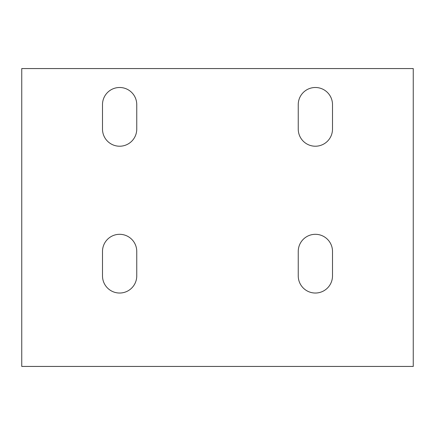 <?xml version="1.0" encoding="UTF-8"?>
<svg xmlns="http://www.w3.org/2000/svg" width="435" height="435" viewBox="0 0 435 435"><rect width="100%" height="100%" fill="white"/><g stroke="black" fill="none" stroke-linecap="round" stroke-linejoin="round"><path stroke-width="0.65" d="M332.503 129.092A17.128 17.128 0 0 1 315.375 146.22A17.128 17.128 0 0 1 298.247 129.092L298.247 104.623A17.128 17.128 0 0 1 315.375 87.495A17.128 17.128 0 0 1 332.503 104.623L332.503 129.092A17.128 17.128 0 0 1 315.375 146.22A17.128 17.128 0 0 1 298.247 129.092M136.753 129.092A17.128 17.128 0 0 1 119.625 146.22A17.128 17.128 0 0 1 102.497 129.092L102.497 104.623A17.128 17.128 0 0 1 119.625 87.495A17.128 17.128 0 0 1 136.753 104.623L136.753 129.092A17.128 17.128 0 0 1 119.625 146.22A17.128 17.128 0 0 1 102.497 129.092M136.753 275.904A17.128 17.128 0 0 1 119.625 293.032A17.128 17.128 0 0 1 102.497 275.904L102.497 251.435A17.128 17.128 0 0 1 119.625 234.307A17.128 17.128 0 0 1 136.753 251.435L136.753 275.904A17.128 17.128 0 0 1 119.625 293.032A17.128 17.128 0 0 1 102.497 275.904M332.503 275.904A17.128 17.128 0 0 1 315.375 293.032A17.128 17.128 0 0 1 298.247 275.904L298.247 251.435A17.128 17.128 0 0 1 315.375 234.307A17.128 17.128 0 0 1 332.503 251.435L332.503 275.904A17.128 17.128 0 0 1 315.375 293.032A17.128 17.128 0 0 1 298.247 275.904M21.75 366.439L413.25 366.439L413.25 68.561L21.75 68.561L21.75 366.439M298.247 104.623A17.128 17.128 0 0 1 315.375 87.495A17.128 17.128 0 0 1 332.503 104.623M102.497 104.623A17.128 17.128 0 0 1 119.625 87.495A17.128 17.128 0 0 1 136.753 104.623M102.497 251.435A17.128 17.128 0 0 1 119.625 234.307A17.128 17.128 0 0 1 136.753 251.435"/></g></svg>
